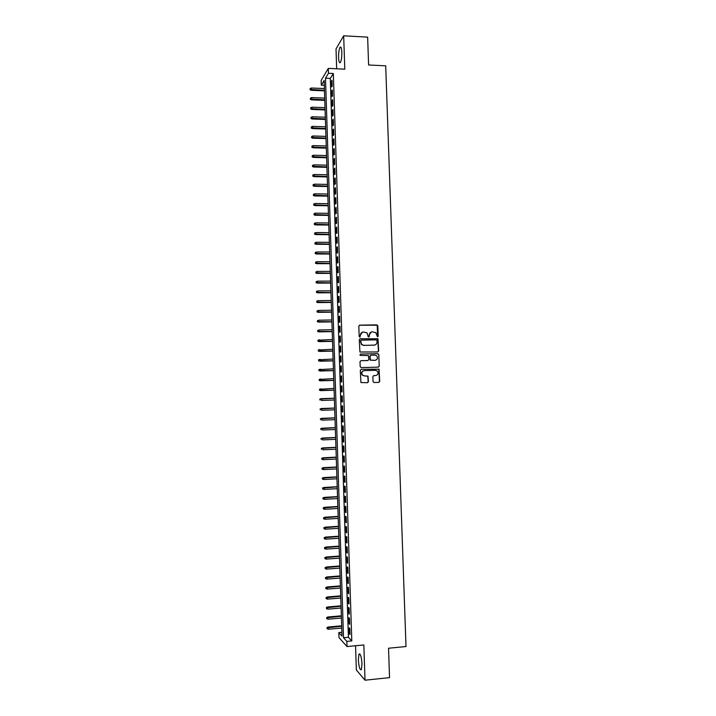 <?xml version="1.0" encoding="UTF-8"?>
<svg xmlns="http://www.w3.org/2000/svg" width="716" height="716" viewBox="0 0 716 716"><rect width="100%" height="100%" fill="white"/><g stroke="black" fill="none" stroke-linecap="round" stroke-linejoin="round"><path stroke-width="1.07" d="M377.538 336.887L378.173 336.189L377.824 325.834L376.84 324.876L359.754 325.145L358.832 326.138L359.172 336.547L359.871 337.218L360.47 335.178C360.587 333.271 361.571 332.206 363.415 331.982L367.04 332.859L368.239 336.851L369.366 336.359L369.322 335.007C369.438 333.11 370.414 332.054 372.248 331.83L375.819 332.663L377.538 336.887L377.251 325.207L359.351 325.243M359.915 337.218L360.47 335.178M368.758 337.048L369.322 335.007M362.001 663.92C361.437 656.697 360.443 653.413 359.002 654.075L358.358 659.821C358.895 666.999 359.897 670.283 361.347 669.666L362.001 663.92M341.818 52.223C341.586 47.954 340.977 46.334 340.002 47.363C339.008 49.386 338.534 52.787 338.579 57.575C338.811 61.844 339.42 63.464 340.395 62.435C341.389 60.439 341.863 57.038 341.818 52.223M373.036 381.565L374.02 382.514L378.809 382.371L379.722 381.368L379.059 369.17L361.222 369.322L360.3 370.333L360.918 382.541L367.496 382.711L368.418 381.7L368.006 376.115L364.381 375.873L362.385 374.978C361.231 372.732 361.84 371.273 364.202 370.62L375.479 370.315L377.404 371.139C378.63 373.385 378.048 374.853 375.658 375.551L373.779 375.605L372.866 376.616L373.036 381.565M346.848 641.402L347.009 646.557L338.981 637.544L338.829 632.577L342.006 636.077L324.142 80.452L321.305 85.159L321.153 80.425L328.304 68.387L328.465 73.283L325.503 78.205L343.519 637.741L346.848 641.402L351.807 640.927L333.325 73.506L328.465 73.283M328.304 68.387L344.79 69.175L343.68 35.8L367.648 37.142L368.597 64.986L385.7 65.818L405.999 646.539L388.537 648.231L389.54 677.64L365.008 680.2L363.844 644.955L347.009 646.557M377.771 351.95L378.683 350.956L377.985 338.749L360.211 338.802L359.289 339.805L359.933 352.021L377.771 351.95M378.809 354.617L379.203 366.145L378.29 367.147L361.168 367.603L360.184 366.646L360.014 361.687L360.936 360.676L367.899 360.506L368.812 359.504L368.436 355.566L360.479 355.431L359.969 355.208L360.425 354.062L377.824 353.659L378.809 354.617L379.203 366.145M355.548 645.743L356.344 669.97L365.008 680.2M343.68 35.8L336.019 48.948L336.663 68.781M332.179 86.117L331.991 80.273L331.49 81.078L331.678 86.904L332.179 86.117M332.501 95.846L332.305 90.001L331.803 90.789L331.991 96.615L332.501 95.846M332.815 105.592L332.627 99.739L332.117 100.5L332.305 106.335L332.815 105.592M333.128 115.339L332.94 109.485L332.43 110.219L332.618 116.055L333.128 115.339M333.45 125.103L333.262 119.241L332.752 119.948L332.94 125.792L333.45 125.103M333.763 134.868L333.575 129.005L333.065 129.694L333.253 135.539L333.763 134.868M334.086 144.641L333.889 138.779L333.379 139.441L333.575 145.294L334.086 144.641M334.399 154.432L334.211 148.561L333.701 149.196L333.889 155.05L334.399 154.432M334.721 164.224L334.533 158.343L334.014 158.961L334.202 164.823L334.721 164.224M335.034 174.024L334.846 168.144L334.336 168.734L334.524 174.597L335.034 174.024M335.356 183.842L335.169 177.953L334.649 178.517L334.837 184.388L335.356 183.842M335.679 193.66L335.482 187.762L334.972 188.308L335.16 194.179L335.679 193.66M335.992 203.487L335.804 197.589L335.285 198.108L335.482 203.988L335.992 203.487M336.314 213.323L336.126 207.425L335.607 207.909L335.795 213.798L336.314 213.323M336.636 223.168L336.439 217.261L335.92 217.727L336.117 223.625L336.636 223.168M336.959 233.022L336.762 227.115L336.243 227.554L336.43 233.452L336.959 233.022M337.281 242.894L337.084 236.969L336.565 237.39L336.753 243.297L337.281 242.894M337.594 252.766L337.406 246.841L336.878 247.235L337.075 253.142L337.594 252.766M337.916 262.647L337.728 256.713L337.2 257.08L337.397 262.996L337.916 262.647M338.238 272.536L338.05 266.603L337.522 266.943L337.71 272.868L338.238 272.536M338.561 282.435L338.373 276.492L337.845 276.815L338.033 282.739L338.561 282.435M338.883 292.343L338.686 286.4L338.167 286.686L338.355 292.62L338.883 292.343M339.205 302.259L339.008 296.308L338.48 296.576L338.677 302.51L339.205 302.259M339.527 312.185L339.33 306.233L338.802 306.475L338.999 312.418L339.527 312.185M339.849 322.119L339.661 316.159L339.124 316.374L339.321 322.325L339.849 322.119M340.172 332.063L339.984 326.093L339.447 326.29L339.644 332.242L340.172 332.063M340.494 342.015L340.306 336.046L339.769 336.216L339.966 342.167L340.494 342.015M340.825 351.977L340.628 345.998L340.091 346.141L340.288 352.102L340.825 351.977M341.147 361.947L340.95 355.968L340.413 356.085L340.61 362.054L341.147 361.947M341.469 371.926L341.272 365.939L340.735 366.028L340.932 372.007L341.469 371.926M341.792 381.914L341.604 375.918L341.067 375.99L341.255 381.968L341.792 381.914M342.123 391.912L341.926 385.915L341.389 385.951L341.577 391.938L342.123 391.912M342.445 401.918L342.248 395.912L341.711 395.93L341.908 401.918L342.445 401.918L341.908 401.918M342.767 411.933L342.579 405.918L342.033 405.918L342.23 411.906L342.767 411.933M343.098 421.957L342.901 415.942L342.355 415.906L342.552 421.903L343.098 421.957M343.42 431.99L343.224 425.966L342.687 425.913L342.883 431.918L343.42 431.99M343.752 442.032L343.555 436.008L343.009 435.919L343.206 441.933L343.752 442.032M344.074 452.082L343.877 446.05L343.331 445.943L343.528 451.957L344.074 452.082M344.405 462.142L344.208 456.101L343.662 455.967L343.859 461.99L344.405 462.142M344.727 472.211L344.53 466.17L343.984 466.009L344.181 472.032L344.727 472.211M345.058 482.289L344.861 476.238L344.315 476.05L344.512 482.083L345.058 482.289M345.38 492.375L345.184 486.325L344.638 486.11L344.835 492.152L345.38 492.375M345.712 502.471L345.515 496.412L344.969 496.179L345.166 502.22L345.712 502.471M346.043 512.575L345.846 506.516L345.291 506.248L345.488 512.298L346.043 512.575M346.374 522.689L346.168 516.621L345.622 516.334L345.819 522.385L346.374 522.689M346.696 532.82L346.499 526.743L345.944 526.421L346.141 532.48L346.696 532.82M347.027 542.952L346.83 536.866L346.275 536.526L346.472 542.594L347.027 542.952M347.358 553.092L347.162 547.006L346.607 546.639L346.804 552.707L347.358 553.092M347.69 563.241L347.493 557.146L346.938 556.753L347.135 562.83L347.69 563.241M348.021 573.4L347.824 567.305L347.26 566.884L347.457 572.97L348.021 573.4M348.352 583.576L348.146 577.472L347.591 577.024L347.788 583.11L348.352 583.576M348.683 593.752L348.477 587.639L347.922 587.165L348.119 593.26L348.683 593.752M349.014 603.937L348.808 597.824L348.253 597.323L348.45 603.427L349.014 603.937M349.345 614.131L349.14 608.018L348.585 607.49L348.781 613.594L349.345 614.131M349.676 624.343L349.471 618.212L348.916 617.666L349.113 623.77L349.676 624.343M333.325 73.506L330.291 78.42L348.415 637.285L351.807 640.927M349.238 627.851L349.444 633.964L350.008 634.555L349.802 628.424L349.238 627.851M341.881 632.3L338.829 632.577M324.303 85.285L321.305 85.159M330.291 78.42L325.503 78.205M348.415 637.285L343.519 637.741M331.49 81.078L332.018 81.105M331.803 90.789L332.331 90.807M332.117 100.5L332.654 100.517M332.43 110.219L332.967 110.237M332.752 119.948L333.28 119.975M333.065 129.694L333.602 129.703M333.379 139.441L333.916 139.45M333.701 149.196L334.229 149.205M334.014 158.961L334.551 158.97M334.336 168.734L334.864 168.743M334.649 178.517L335.186 178.526M334.972 188.308L335.5 188.317M335.285 198.108L335.822 198.108M335.607 207.909L336.144 207.917M335.92 217.727L336.457 217.736M336.243 227.554L336.78 227.563M336.565 237.39L337.102 237.39M336.878 247.235L337.415 247.235M337.2 257.08L337.737 257.08M337.522 266.943L338.059 266.943M337.845 276.815L338.382 276.815M338.167 286.686L338.704 286.686M338.48 296.576L339.017 296.576M338.802 306.475L339.339 306.466M339.124 316.374L339.661 316.374M339.447 326.29L339.984 326.281M339.769 336.216L340.306 336.198M340.091 346.141L340.628 346.132M340.413 356.085L340.95 356.067M340.735 366.028L341.281 366.019M341.067 375.99L341.604 375.972M341.389 385.951L341.926 385.942M342.23 411.906L342.767 411.888M342.552 421.903L343.089 421.885M342.883 431.918L343.42 431.891M343.206 441.933L343.743 441.906M343.528 451.957L344.074 451.93M343.859 461.99L344.396 461.963M344.181 472.032L344.718 472.005M344.512 482.083L345.049 482.056M344.835 492.152L345.372 492.116M345.166 502.22L345.703 502.185M345.488 512.298L346.034 512.262M345.819 522.385L346.356 522.349M346.141 532.48L346.687 532.444M346.472 542.594L347.018 542.549M346.804 552.707L347.341 552.671M347.135 562.83L347.672 562.794M347.457 572.97L348.003 572.925M347.788 583.11L348.334 583.066M348.119 593.26L348.665 593.215M348.45 603.427L348.987 603.373M348.781 613.594L349.319 613.549M349.113 623.77L349.65 623.726M349.444 633.964L349.981 633.911M371.353 331.991L369.071 335.079M362.493 332.152L360.229 335.24M377.806 351.95L378.433 351.001L377.735 338.811L359.862 338.883M377.001 340.53L376.312 339.867L361.303 340.154L360.658 340.852L361.58 344.387L363.862 345.354L374.119 345.139C375.954 344.906 376.929 343.85 377.046 341.953L377.001 340.53M361.034 340.225L360.658 340.852M374.611 345.085L363.621 345.407L361.347 344.441L360.425 340.914M378.263 367.147L378.952 366.189M360.936 360.676L367.657 360.551M360.425 354.062L377.824 353.659M375.095 360.327C377.511 359.62 378.084 358.134 376.795 355.879L374.916 355.1L370.951 355.19L370.038 356.192L370.414 360.121L375.318 360.309M370.673 355.234L370.038 356.192M374.844 360.372L370.163 360.166L369.787 356.237M378.558 354.662L377.574 353.713M375.73 375.551L373.591 375.632M363.817 370.655C361.562 371.398 361.007 372.848 362.144 375.005L364.381 375.873M367.415 382.72L368.176 381.726L367.764 376.142L364.14 375.9M378.71 382.371L379.471 381.386L378.809 369.205L361.222 369.322M310.18 88.471L310.028 89.733L310.18 88.471L311.478 88.014L311.209 90.297L324.482 90.851M310.207 89.428L324.464 90.288M311.478 88.014L324.402 88.569M311.209 90.297L310.028 89.733M310.484 98.047L310.332 99.3L310.484 98.047L311.782 97.591L311.514 99.855L324.787 100.383M310.511 99.005L324.769 99.837M311.782 97.591L324.715 98.11M311.514 99.855L310.332 99.3M310.78 107.633L310.637 108.877L310.78 107.633L312.087 107.176L311.818 109.423L325.091 109.924M310.816 108.59L325.073 109.387M312.087 107.176L325.019 107.668M311.818 109.423L310.637 108.877M311.084 117.227L310.932 118.462L311.084 117.227L312.382 116.771L312.113 119.008L325.395 119.474M311.111 118.185L325.386 118.954M312.382 116.771L325.324 117.236M312.113 119.008L310.932 118.462M311.388 126.83L311.236 128.057L311.388 126.83L312.686 126.374L312.418 128.594L325.708 129.023M311.415 127.788L325.69 128.531M312.686 126.374L325.637 126.804M312.418 128.594L311.236 128.057M311.693 136.434L311.541 137.66L311.693 136.434L312.99 135.986L312.722 138.188L326.013 138.591M311.72 137.4L325.995 138.107M312.99 135.986L325.941 136.389M312.722 138.188L311.541 137.66M311.988 146.055L311.845 147.272L311.988 146.055L313.295 145.608L313.026 147.791L326.317 148.158M312.024 147.013L326.308 147.702M313.295 145.608L326.254 145.975M313.026 147.791L311.845 147.272M312.292 155.685L312.149 156.885L312.292 155.685L313.599 155.229L313.331 157.404L326.63 157.744M312.328 156.643L326.612 157.296M313.599 155.229L326.559 155.569M313.331 157.404L312.149 156.885M312.597 165.315L312.445 166.515L312.597 165.315L313.903 164.868L313.635 167.025L326.935 167.329M312.632 166.282L326.926 166.909M313.903 164.868L326.872 165.172M313.635 167.025L312.445 166.515M312.901 174.964L312.749 176.145L312.901 174.964L314.208 174.507L313.93 176.646L327.248 176.933M312.937 175.921L327.23 176.521M314.208 174.507L327.176 174.785M313.93 176.646L312.749 176.145M313.205 184.612L313.053 185.793L313.205 184.612L314.512 184.164L314.235 186.285L327.552 186.536M313.241 185.578L327.543 186.142M314.512 184.164L327.489 184.415M314.235 186.285L313.053 185.793M313.51 194.269L313.357 195.441L313.51 194.269L314.816 193.821L314.539 195.933L327.865 196.148M313.545 195.235L327.847 195.772M314.816 193.821L327.794 194.045M314.539 195.933L313.357 195.441M313.814 203.944L313.662 205.107L313.814 203.944L315.121 203.496L314.843 205.59L328.17 205.769M313.85 204.91L328.161 205.411M315.121 203.496L328.107 203.684M314.843 205.59L313.662 205.107M314.118 213.619L313.966 214.773L314.118 213.619L315.425 213.171L315.156 215.248L328.483 215.4M314.154 214.585L328.474 215.069M315.425 213.171L328.411 213.323M315.156 215.248L313.966 214.773M314.422 223.303L314.27 224.448L314.422 223.303L315.738 222.855L315.461 224.922L328.796 225.039M314.458 224.278L328.778 224.717M315.738 222.855L328.725 222.98M315.461 224.922L314.27 224.448M314.727 232.995L314.575 234.141L314.727 232.995L316.042 232.557L315.765 234.597L329.1 234.687M314.763 233.971L329.091 234.383M316.042 232.557L329.038 232.646M315.765 234.597L314.575 234.141M315.04 242.706L314.879 243.834L315.04 242.706L316.347 242.259L316.069 244.29L329.414 244.344M315.067 243.673L329.405 244.058M316.347 242.259L329.351 242.321M316.069 244.29L314.879 243.834M315.344 252.417L315.192 253.536L315.344 252.417L316.651 251.969L316.374 253.983L329.727 254.01M315.371 253.383L329.718 253.741M316.651 251.969L329.655 251.996M316.374 253.983L315.192 253.536M315.649 262.137L315.496 263.246L315.649 262.137L316.955 261.689L316.678 263.685L330.031 263.685M315.675 263.103L330.022 263.434M316.955 261.689L329.969 261.689M316.678 263.685L315.496 263.246M315.953 271.865L315.801 272.966L315.953 271.865L317.269 271.418L316.982 273.405L330.345 273.36M315.989 272.832L330.336 273.136M317.269 271.418L330.282 271.382M316.982 273.405L315.801 272.966M316.257 281.603L316.105 282.695L316.257 281.603L317.573 281.155L317.295 283.124L330.658 283.053M316.293 282.569L330.649 282.838M317.573 281.155L330.595 281.093M317.295 283.124L316.105 282.695M316.57 291.34L316.409 292.432L316.57 291.34L317.877 290.902L317.6 292.853L330.971 292.746M316.597 292.316L330.962 292.558M317.877 290.902L330.908 290.803M317.6 292.853L316.409 292.432M316.875 301.096L316.723 302.17L316.875 301.096L318.19 300.657L317.904 302.591L331.284 302.456M316.911 302.071L331.275 302.277M318.19 300.657L331.222 300.532M317.904 302.591L316.723 302.17M317.179 310.86L317.027 311.925L317.179 310.86L318.495 310.422L318.217 312.337L331.589 312.167M317.215 311.836L331.589 312.015M318.495 310.422L331.535 310.261M318.217 312.337L317.027 311.925M317.492 320.634L317.331 321.69L317.492 320.634L318.808 320.186L318.522 322.093L331.902 321.896M317.519 321.609L331.902 321.752M318.808 320.186L331.848 319.998M318.522 322.093L317.331 321.69M317.797 330.407L317.644 331.463L317.797 330.407L319.112 329.969L318.826 331.857L332.215 331.624M317.832 331.392L332.215 331.508M319.112 329.969L332.161 329.754M318.826 331.857L317.644 331.463M317.922 340.261L318.137 341.183L317.922 340.261L319.425 339.76L319.139 341.63L332.528 341.371M318.137 341.183L332.528 341.264M318.11 340.198L332.475 339.509M319.139 341.63L317.949 341.237M318.226 350.052L318.45 350.974L318.226 350.052L319.73 349.56L319.443 351.413L332.842 351.117M318.45 350.974L332.842 351.028M318.414 349.999L332.788 349.274M319.443 351.413L318.262 351.028M318.539 359.844L318.754 360.783L318.539 359.844L320.043 359.36L319.757 361.204L333.155 360.873M318.754 360.783L333.155 360.81M318.727 359.799L333.101 359.047M319.757 361.204L318.566 360.828M318.844 369.653L319.067 370.602L318.844 369.653L320.347 369.179L320.061 371.004L333.468 370.637M319.067 370.602L333.468 370.593M319.032 369.617L333.414 368.83M320.061 371.004L318.88 370.628M319.157 379.462L319.372 380.42L319.157 379.462L320.661 378.997L320.374 380.805L333.79 380.411M319.372 380.42L333.781 380.384M319.345 379.435L333.728 378.621M320.374 380.805L319.184 380.447M319.461 389.28L319.685 390.256L319.461 389.28L320.974 388.833L320.687 390.623L334.103 390.202M319.685 390.256L334.103 390.184M319.649 389.271L334.041 388.421M320.687 390.623L319.497 390.265M319.775 399.116L319.989 400.092L319.775 399.116L321.278 398.669L321.341 400.441L334.417 400.002M319.963 399.107L334.354 398.23L320.938 398.678M320.079 408.952L320.303 409.946L320.079 408.952L321.591 408.523L321.645 410.295L334.73 409.82M320.276 408.961L334.676 408.048L321.251 408.514M320.392 418.797L320.616 419.8L320.392 418.797L321.905 418.377L321.958 420.158L335.043 419.648M320.58 418.815L334.99 417.875M321.556 418.35L334.99 417.831M320.705 428.66L320.929 429.672L320.705 428.66L322.218 428.249L322.272 430.021L335.365 429.484M320.893 428.687L335.303 427.712M321.869 428.204L335.303 427.649M321.01 438.523L321.233 439.543L321.01 438.523L322.522 438.12L322.585 439.901L335.679 439.329M321.207 438.559L335.625 437.557M322.182 438.058L335.616 437.476M321.323 448.395L321.547 449.433L321.323 448.395L322.835 448.01L322.898 449.791L335.992 449.183M321.52 448.44L335.938 447.402M322.486 447.93L335.938 447.312M321.636 458.276L321.86 459.323L321.636 458.276L323.149 457.9L323.202 459.681L336.314 459.046M321.824 458.338L336.26 457.264M322.8 457.801L336.252 457.148M323.202 459.681L321.86 459.323M321.949 468.166L322.173 469.222L321.949 468.166L323.462 467.799L323.516 469.589L336.627 468.908M322.137 468.237L336.574 467.136M323.113 467.682L336.565 467.002M323.516 469.589L322.173 469.222M322.263 478.073L322.486 479.138L322.263 478.073L323.775 477.715L323.829 479.496L336.95 478.789M322.451 478.145L336.887 477.017M323.426 477.581L336.887 476.856M323.829 479.496L322.486 479.138M322.567 487.981L322.8 489.055L322.567 487.981L324.088 487.632L324.142 489.422L337.263 488.679M322.764 488.061L337.209 486.898M323.739 487.48L337.2 486.728M324.142 489.422L322.8 489.055M322.88 497.897L323.104 498.98L322.88 497.897L324.402 497.557L324.455 499.347L337.585 498.578M323.077 497.996L337.522 496.797M324.053 497.387L337.522 496.609M324.455 499.347L323.104 498.98M323.193 507.823L323.417 508.924L323.193 507.823L324.715 507.492L324.769 509.282L337.898 508.485M323.39 507.93L337.845 506.704M324.366 507.304L337.836 506.489M324.769 509.282L323.417 508.924M323.507 517.758L323.73 518.867L323.507 517.758L325.028 517.444L325.082 519.234L338.22 518.402M323.704 517.874L338.167 516.612M324.679 517.238L338.158 516.388M325.082 519.234L323.73 518.867M323.82 527.701L324.044 528.82L323.82 527.701L325.341 527.397L325.404 529.187L338.543 528.318M324.017 527.826L338.48 526.537M324.992 527.173L338.471 526.287M325.404 529.187L324.044 528.82M324.133 537.653L324.366 538.79L324.133 537.653L325.655 537.358L325.717 539.157L338.856 538.253M324.33 537.788L338.802 536.463M325.306 537.116L338.793 536.203M325.717 539.157L324.366 538.79M324.446 547.615L324.679 548.76L324.446 547.615L325.977 547.328L326.031 549.127L339.178 548.196M324.643 547.758L339.124 546.406M325.619 547.069L339.115 546.12M326.031 549.127L324.679 548.76M324.76 557.585L324.992 558.74L324.76 557.585L326.29 557.317L326.344 559.107L339.5 558.149M324.957 557.737L339.438 556.35M325.932 557.03L339.429 556.046M326.344 559.107L324.992 558.74M325.073 567.564L325.306 568.728L325.073 567.564L326.603 567.305L326.657 569.104L339.823 568.101M325.27 567.734L339.76 566.311M326.245 567L339.751 565.989M326.657 569.104L325.306 568.728M325.395 577.552L325.619 578.725L325.395 577.552L326.917 577.302L326.979 579.101L340.136 578.072M325.592 577.731L340.082 576.273M326.559 576.989L340.073 575.933M326.979 579.101L325.619 578.725M325.708 587.55L325.932 588.74L325.708 587.55L327.23 587.308L327.293 589.107L340.458 588.051M325.905 587.738L340.404 586.252M326.872 586.977L340.386 585.885M327.293 589.107L325.932 588.74M326.022 597.556L326.254 598.755L326.022 597.556L327.552 597.323L327.606 599.131L340.78 598.03M326.219 597.753L340.726 596.231M327.194 596.974L340.709 595.855M327.606 599.131L326.254 598.755M326.335 607.571L326.568 608.779L326.335 607.571L327.507 606.98L327.928 609.155L341.102 608.027M326.532 607.777L341.04 606.228M327.507 606.98L341.031 605.826M327.928 609.155L326.568 608.779M326.648 617.595L326.881 618.812L326.648 617.595L327.821 616.995L328.241 619.188L341.425 618.024M326.854 617.81L341.362 616.225M327.821 616.995L341.353 615.805M328.241 619.188L326.881 618.812M326.97 627.628L327.203 628.854L326.97 627.628L328.143 627.019L328.555 629.239L341.747 628.039M327.167 627.851L341.684 626.24M328.143 627.019L341.675 625.802M328.555 629.239L327.203 628.854M359.002 654.075L359.915 653.985M340.002 47.363L341.031 47.417"/></g></svg>
